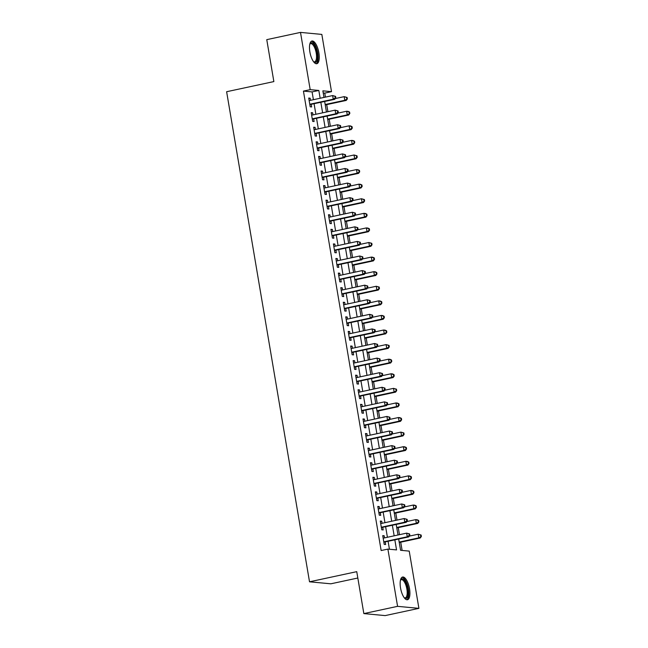 <?xml version="1.0" encoding="UTF-8"?>
<svg xmlns="http://www.w3.org/2000/svg" width="648" height="648" viewBox="0 0 648 648"><rect width="100%" height="100%" fill="white"/><g stroke="black" fill="none" stroke-linecap="round" stroke-linejoin="round"><path stroke-width="0.97" d="M400.537 587.963A11.607 4.333 -102.1 0 1 402.602 577.036A11.607 4.333 -102.1 0 1 409.536 588.813A11.607 4.333 -102.1 0 1 407.471 599.732A11.607 4.333 -102.1 0 1 400.537 587.963M309.882 51.945A11.607 4.333 -102.1 0 1 311.939 41.018A11.607 4.333 -102.1 0 1 318.873 52.788A11.607 4.333 -102.1 0 1 316.815 63.715A11.607 4.333 -102.1 0 1 309.882 51.945M357.826 578.016L330.845 583.808L309.517 581.799L226.622 91.724L273.861 81.583L266.765 39.65L300.502 32.4L321.829 34.409L331.517 91.66L322.866 90.842L323.984 97.427M325.442 97.111L324.769 93.11L331.517 91.66M402.116 550.436L400.723 542.19M399.452 534.681L398.261 527.61M396.989 520.093L395.79 513.022M394.519 505.505L393.328 498.434M392.056 490.925L390.857 483.854M389.586 476.337L388.387 469.265M387.123 461.749L385.925 454.677M384.653 447.169L383.454 440.089M382.182 432.58L380.992 425.509M379.72 417.992L378.521 410.921M377.249 403.404L376.059 396.333M374.787 388.824L373.588 381.753M372.317 374.236L371.118 367.165M369.854 359.648L368.655 352.577M367.384 345.068L366.185 337.997M364.913 330.48L363.722 323.409M362.451 315.892L361.252 308.821M359.98 301.312L358.79 294.241M357.518 286.724L356.319 279.653M355.047 272.136L353.857 265.064M352.585 257.556L351.386 250.476M350.114 242.968L348.916 235.896M347.652 228.38L346.453 221.308M345.182 213.791L343.983 206.72M342.711 199.211L341.52 192.14M340.249 184.623L339.05 177.552M337.778 170.035L336.587 162.964M335.316 155.455L334.117 148.384M332.845 140.867L331.646 133.796M330.383 126.279L329.184 119.208M327.912 111.699L326.714 104.628M398.682 539.071L400.577 550.29L409.228 551.108L418.908 608.351L397.58 606.342L387.893 549.099L396.544 549.909L394.851 539.889M397.58 606.342L363.844 613.591L385.171 615.6L418.908 608.351M384.539 537.88L384.175 535.758L382.733 535.621L384.215 544.377L385.657 544.514L385.228 541.955M382.069 523.3L381.713 521.17L380.271 521.041L381.753 529.789L383.195 529.926L382.757 527.375M379.606 508.712L379.242 506.59L377.8 506.453L379.283 515.201L380.724 515.338L380.295 512.787M377.136 494.124L376.78 492.002L375.338 491.864L376.82 500.62L378.254 500.75L377.825 498.199M374.666 479.536L374.309 477.414L372.867 477.284L374.35 486.032L375.791 486.17L375.362 483.619M372.203 464.956L371.847 462.834L370.405 462.696L371.879 471.444L373.321 471.582L372.892 469.031M369.733 450.368L369.376 448.246L367.934 448.108L369.417 456.864L370.859 456.994L370.421 454.442M367.27 435.78L366.906 433.658L365.472 433.528L366.946 442.276L368.388 442.414L367.959 439.862M364.8 421.2L364.443 419.078L363.002 418.94L364.484 427.688L365.926 427.826L365.488 425.274M362.337 406.612L361.973 404.49L360.531 404.352L362.013 413.108L363.455 413.238L363.026 410.686M359.867 392.024L359.51 389.902L358.069 389.764L359.551 398.52L360.993 398.658L360.555 396.106M357.404 377.444L357.04 375.322L355.598 375.184L357.08 383.932L358.522 384.07L358.093 381.518M354.934 362.856L354.578 360.734L353.136 360.596L354.61 369.344L356.052 369.481L355.622 366.93M352.463 348.268L352.107 346.145L350.665 346.008L352.148 354.764L353.589 354.901L353.16 352.342M350.001 333.688L349.645 331.557L348.203 331.428L349.677 340.176L351.119 340.313L350.69 337.762M347.531 319.1L347.174 316.977L345.732 316.84L347.215 325.588L348.656 325.725L348.219 323.174M345.068 304.511L344.704 302.389L343.262 302.252L344.744 311.008L346.186 311.137L345.757 308.586M342.598 289.923L342.241 287.801L340.799 287.671L342.282 296.42L343.724 296.557L343.286 294.006M340.135 275.343L339.771 273.221L338.329 273.083L339.811 281.831L341.253 281.969L340.824 279.418M337.665 260.755L337.308 258.633L335.867 258.495L337.341 267.251L338.783 267.381L338.353 264.829M335.194 246.167L334.838 244.045L333.396 243.915L334.878 252.663L336.32 252.801L335.891 250.25M332.732 231.587L332.375 229.465L330.934 229.327L332.408 238.075L333.85 238.213L333.42 235.661M330.261 216.999L329.905 214.877L328.463 214.739L329.945 223.495L331.387 223.625L330.95 221.073M327.799 202.411L327.434 200.289L325.993 200.151L327.475 208.907L328.917 209.045L328.487 206.485M325.328 187.831L324.972 185.701L323.53 185.571L325.013 194.319L326.454 194.457L326.017 191.905M322.866 173.243L322.502 171.121L321.06 170.983L322.542 179.731L323.984 179.869L323.555 177.317M320.396 158.655L320.039 156.532L318.597 156.395L320.08 165.151L321.513 165.289L321.084 162.729M317.925 144.067L317.569 141.944L316.127 141.815L317.609 150.563L319.051 150.701L318.622 148.149M315.463 129.487L315.106 127.364L313.664 127.227L315.139 135.975L316.58 136.112L316.151 133.561M312.992 114.898L312.636 112.776L311.194 112.639L312.676 121.395L314.118 121.524L313.681 118.973M324.769 93.11L323.231 92.964M313.405 99.695L312.085 91.911L303.434 91.101L381.146 550.541L387.893 549.099M389.44 549.245L388.103 541.339M387.415 537.265L385.633 526.759M384.944 522.677L383.171 512.171M382.474 508.097L380.7 497.583M380.012 493.509L378.23 482.995M377.541 478.921L375.767 468.415M375.079 464.341L373.297 453.827M372.608 449.753L370.834 439.239M370.146 435.164L368.364 424.659M367.675 420.576L365.901 410.071M365.205 405.996L363.431 395.483M362.742 391.408L360.96 380.903M360.272 376.82L358.498 366.314M357.809 362.24L356.027 351.726M355.339 347.652L353.565 337.146M352.877 333.064L351.095 322.558M350.406 318.484L348.632 307.97M347.944 303.896L346.162 293.382M345.473 289.308L343.691 278.802M343.003 274.728L341.229 264.214M340.54 260.14L338.758 249.626M338.07 245.552L336.296 235.046M335.607 230.963L333.825 220.458M333.137 216.383L331.363 205.87M330.674 201.795L328.892 191.29M328.204 187.207L326.43 176.702M325.733 172.627L323.959 162.113M323.271 158.039L321.489 147.533M320.801 143.451L319.027 132.945M318.338 128.871L316.556 118.357M315.868 114.283L314.094 103.769M310.53 100.31L310.165 98.188L308.731 98.059L310.206 106.807L311.648 106.944L311.218 104.393M363.844 613.591L356.748 571.658L309.517 581.799M303.434 91.101L310.19 89.651L300.502 32.4M320.153 98.245L318.832 90.461L310.19 89.651M394.162 535.815L392.38 525.309M391.692 521.227L389.918 510.721M389.221 506.647L387.447 496.133M386.759 492.059L384.977 481.553M384.288 477.471L382.514 466.965M381.826 462.891L380.044 452.377M379.355 448.303L377.582 437.789M376.893 433.715L375.111 423.209M374.423 419.135L372.649 408.621M371.952 404.546L370.178 394.033M369.49 389.958L367.708 379.453M367.019 375.37L365.245 364.865M364.557 360.79L362.775 350.276M362.086 346.202L360.312 335.696M359.624 331.614L357.842 321.108M357.153 317.034L355.379 306.52M354.691 302.446L352.909 291.94M352.22 287.858L350.447 277.352M349.75 273.278L347.976 262.764M347.288 258.69L345.506 248.176M344.817 244.102L343.043 233.596M342.355 229.522L340.573 219.008M339.884 214.934L338.11 204.42M337.422 200.345L335.64 189.84M334.951 185.757L333.177 175.252M332.481 171.177L330.707 160.663M330.018 156.589L328.236 146.084M327.548 142.001L325.774 131.495M325.085 127.421L323.303 116.907M322.615 112.833L320.841 102.327M324.672 101.501L326.446 112.007M327.135 116.089L328.917 126.595M329.605 130.669L331.379 141.183M332.076 145.257L333.85 155.763M334.538 159.845L336.32 170.351M337.009 174.425L338.783 184.939M339.471 189.014L341.253 199.527M341.942 203.602L343.715 214.107M344.404 218.182L346.186 228.695M346.874 232.77L348.648 243.284M349.337 247.358L351.119 257.864M351.807 261.946L353.581 272.452M354.278 276.526L356.052 287.04M356.74 291.114L358.522 301.62M359.211 305.702L360.985 316.208M361.673 320.282L363.455 330.796M364.144 334.87L365.918 345.376M366.606 349.458L368.388 359.964M369.077 364.038L370.85 374.552M371.547 378.626L373.321 389.14M374.009 393.215L375.791 403.72M376.48 407.795L378.254 418.308M378.942 422.383L380.724 432.896M381.413 436.971L383.187 447.476M383.875 451.559L385.657 462.065M386.346 466.139L388.12 476.653M388.816 480.727L390.59 491.233M391.279 495.315L393.061 505.821M393.749 509.895L395.523 520.409M396.212 524.483L397.994 534.989M312.085 91.911L318.832 90.461M308.804 98.488L310.165 98.188M311.267 113.068L312.636 112.776M313.737 127.656L315.106 127.364M316.2 142.244L317.569 141.944M318.67 156.824L320.039 156.532M321.133 171.412L322.502 171.121M323.603 186L324.972 185.701M326.066 200.58L327.434 200.289M328.536 215.168L329.905 214.877M331.007 229.756L332.375 229.465M333.469 244.345L334.838 244.045M335.939 258.925L337.308 258.633M338.402 273.513L339.771 273.221M340.872 288.101L342.241 287.801M343.335 302.681L344.704 302.389M345.805 317.269L347.174 316.977M348.276 331.857L349.645 331.557M350.738 346.437L352.107 346.145M353.209 361.025L354.578 360.734M355.671 375.613L357.04 375.322M358.142 390.193L359.51 389.902M360.604 404.781L361.973 404.49M363.074 419.369L364.443 419.078M365.545 433.958L366.906 433.658M368.007 448.538L369.376 448.246M370.478 463.126L371.847 462.834M372.94 477.714L374.309 477.414M375.411 492.294L376.78 492.002M377.873 506.882L379.242 506.59M380.344 521.47L381.713 521.17M382.806 536.05L384.175 535.758M309.833 104.595L334.7 99.347L333.258 99.209L309.776 104.255M335.259 97.783L333.258 99.209L332.643 95.564L335.591 96.374L335.016 96.325L335.259 97.783L335.834 97.832L335.591 96.374M309.161 100.61L332.643 95.564L335.016 96.325M334.7 99.347L335.834 97.832M325.256 104.936L346.226 100.432L344.785 100.294L344.169 96.649L335.291 98.561M325.183 104.506L344.785 100.294L347.369 98.925L347.117 97.459L346.542 97.411L346.785 98.869M346.542 97.411L344.169 96.649L347.117 97.459M347.369 98.925L346.226 100.432M309.833 44.032A10.044 3.75 -102.1 0 1 309.89 43.926A10.044 3.75 -102.1 0 1 313.778 44.234A10.044 3.75 -102.1 0 1 317.188 52.966A10.044 3.75 -102.1 0 1 313.745 61.9A10.044 3.75 -102.1 0 1 313.656 61.827M313.535 61.673A9.299 3.475 77.9 0 0 314.572 61.835A9.299 3.475 77.9 0 0 316.224 53.079A9.299 3.475 77.9 0 0 310.667 43.651A9.299 3.475 77.9 0 0 309.793 44.226M316.135 63.723A11.534 4.309 77.9 0 0 317.763 53.023A11.534 4.309 77.9 0 0 311.324 41.286M400.496 580.057A10.044 3.75 -102.1 0 1 400.545 579.952A10.044 3.75 -102.1 0 1 400.569 579.911A10.044 3.75 -102.1 0 1 406.49 584.018A10.044 3.75 -102.1 0 1 407.341 597.326A10.044 3.75 -102.1 0 1 404.409 597.926A10.044 3.75 -102.1 0 1 404.32 597.853M404.198 597.691A9.299 3.475 77.9 0 0 405.235 597.861A9.299 3.475 77.9 0 0 406.418 596.832A9.299 3.475 77.9 0 0 406.215 586.213A9.299 3.475 77.9 0 0 401.331 579.668A9.299 3.475 77.9 0 0 400.448 580.244M406.798 599.74A11.534 4.309 77.9 0 0 407.843 598.622A11.534 4.309 77.9 0 0 407.754 586.019A11.534 4.309 77.9 0 0 401.979 577.311M312.304 119.175L337.163 113.935L335.721 113.797L312.247 118.843M337.73 112.363L335.721 113.797L335.105 110.152L338.054 110.962L337.478 110.905L337.73 112.363L338.305 112.42L338.054 110.962M311.623 115.19L335.105 110.152L337.478 110.905M337.163 113.935L338.305 112.42M314.766 133.763L339.633 128.515L338.191 128.385L314.709 133.423M340.192 126.951L338.191 128.385L337.576 124.732L340.524 125.55L339.949 125.493L340.192 126.951L340.767 127.008L340.524 125.55M314.094 129.778L337.576 124.732L339.949 125.493M339.633 128.515L340.767 127.008M317.236 148.352L342.104 143.103L340.662 142.965L317.18 148.011M342.662 141.539L340.662 142.965L340.038 139.32L342.986 140.13L342.411 140.081L342.662 141.539L343.238 141.588L342.986 140.13M316.564 144.366L340.038 139.32L342.411 140.081M342.104 143.103L343.238 141.588M319.699 162.932L344.566 157.691L343.124 157.553L319.642 162.599M345.125 156.119L343.124 157.553L342.509 153.908L345.457 154.718L344.882 154.661L345.125 156.119L345.7 156.176L345.457 154.718M319.027 158.946L342.509 153.908L344.882 154.661M344.566 157.691L345.7 156.176M327.718 119.524L348.697 115.02L347.255 114.882L346.639 111.237L337.762 113.141M327.645 119.094L347.255 114.882L349.831 113.505L349.588 112.047L349.013 111.991L349.256 113.457M349.013 111.991L346.639 111.237L348.081 111.375L349.588 112.047M349.831 113.505L348.697 115.02M330.188 134.112L351.159 129.608L349.718 129.47L349.102 125.825L340.224 127.729M330.116 133.682L349.718 129.47L352.301 128.093L352.05 126.635L351.475 126.579L351.726 128.037M351.475 126.579L349.102 125.825L350.544 125.955L352.05 126.635M352.301 128.093L351.159 129.608M332.651 148.692L353.63 144.188L352.188 144.05L351.572 140.405L342.695 142.317M332.578 148.262L352.188 144.05L354.764 142.682L354.521 141.224L353.946 141.167L354.189 142.625M353.946 141.167L351.572 140.405L353.014 140.543L354.521 141.224M354.764 142.682L353.63 144.188M335.121 163.28L356.1 158.776L354.659 158.638L354.035 154.994L345.157 156.897M335.048 162.851L354.659 158.638L357.234 157.262L356.983 155.804L356.408 155.755L356.659 157.213M356.408 155.755L354.035 154.994L356.983 155.804M357.234 157.262L356.1 158.776M322.169 177.52L347.036 172.271L345.595 172.141L322.113 177.179M347.595 170.708L345.595 172.141L344.979 168.496L347.927 169.306L347.344 169.25L347.595 170.708L348.17 170.764L347.927 169.306M321.497 173.534L344.979 168.496L347.344 169.25M347.036 172.271L348.17 170.764M337.584 177.868L358.563 173.364L357.121 173.227L356.505 169.582L347.628 171.485M337.511 177.439L357.121 173.227L359.697 171.85L359.454 170.392L358.879 170.335L359.122 171.793M358.879 170.335L356.505 169.582L357.947 169.711L359.454 170.392M359.697 171.85L358.563 173.364M324.632 192.108L349.499 186.859L348.057 186.721L324.575 191.768M350.058 185.296L348.057 186.721L347.441 183.076L350.39 183.894L349.815 183.838L350.058 185.296L350.641 185.352L350.39 183.894M323.959 188.123L347.441 183.076L349.815 183.838M349.499 186.859L350.641 185.352M340.054 192.448L361.033 187.944L359.591 187.815L358.976 184.162L350.098 186.073M339.981 192.019L359.591 187.815L362.167 186.438L361.924 184.98L361.341 184.923L361.592 186.381M361.341 184.923L358.976 184.162L360.418 184.299L361.924 184.98M362.167 186.438L361.033 187.944M327.102 206.696L351.969 201.447L350.528 201.309L327.046 206.356M352.528 199.884L350.528 201.309L349.912 197.664L352.86 198.474L352.285 198.418L352.528 199.884L353.103 199.932L352.86 198.474M326.43 202.711L349.912 197.664L352.285 198.418M351.969 201.447L353.103 199.932M342.525 207.036L363.496 202.532L362.054 202.395L361.438 198.75L352.561 200.653M342.452 206.607L362.054 202.395L364.638 201.018L364.387 199.56L363.812 199.511L364.055 200.969M363.812 199.511L361.438 198.75L364.387 199.56M364.638 201.018L363.496 202.532M329.573 221.276L354.432 216.035L352.99 215.897L329.516 220.936M354.999 214.464L352.99 215.897L352.374 212.252L355.323 213.062L354.748 213.006L354.999 214.464L355.574 214.52L355.323 213.062M328.892 217.291L352.374 212.252L354.748 213.006M354.432 216.035L355.574 214.52M344.987 221.624L365.966 217.121L364.524 216.983L363.909 213.338L355.031 215.241M344.914 221.195L364.524 216.983L367.1 215.606L366.857 214.148L366.282 214.091L366.525 215.549M366.282 214.091L363.909 213.338L365.351 213.476L366.857 214.148M367.1 215.606L365.966 217.121M332.035 235.864L356.902 230.615L355.46 230.477L331.979 235.524M357.461 229.052L355.46 230.477L354.845 226.832L357.793 227.651L357.218 227.594L357.461 229.052L358.036 229.109L357.793 227.651M331.363 231.879L354.845 226.832L357.218 227.594M356.902 230.615L358.036 229.109M347.458 236.212L368.429 231.701L366.987 231.571L366.371 227.918L357.494 229.829M347.385 235.783L366.987 231.571L369.571 230.194L369.32 228.736L368.744 228.679L368.996 230.137M368.744 228.679L366.371 227.918L367.813 228.056L369.32 228.736M369.571 230.194L368.429 231.701M334.506 250.452L359.365 245.203L357.931 245.066L334.449 250.112M359.932 243.64L357.931 245.066L357.307 241.421L360.256 242.231L359.681 242.182L359.932 243.64L360.507 243.689L360.256 242.231M333.825 246.467L357.307 241.421L359.681 242.182M359.365 245.203L360.507 243.689M349.92 250.792L370.899 246.289L369.457 246.151L368.842 242.506L359.964 244.418M349.847 250.363L369.457 246.151L372.033 244.774L371.79 243.316L371.215 243.267L371.458 244.725M371.215 243.267L368.842 242.506L371.79 243.316M372.033 244.774L370.899 246.289M336.968 265.032L361.835 259.791L360.393 259.654L336.911 264.692M362.394 258.22L360.393 259.654L359.778 256.009L362.726 256.819L362.151 256.762L362.394 258.22L362.969 258.277L362.726 256.819M336.296 261.047L359.778 256.009L362.151 256.762M361.835 259.791L362.969 258.277M352.391 265.38L373.361 260.877L371.928 260.739L371.304 257.094L362.426 258.998M352.318 264.951L371.928 260.739L374.504 259.362L374.252 257.904L373.677 257.847L373.928 259.305M373.677 257.847L371.304 257.094L372.746 257.232L374.252 257.904M374.504 259.362L373.361 260.877M339.439 279.62L364.306 274.371L362.864 274.242L339.382 279.28M364.865 272.808L362.864 274.242L362.248 270.589L365.197 271.407L364.613 271.35L364.865 272.808L365.44 272.865L365.197 271.407M338.766 275.635L362.248 270.589L364.613 271.35M364.306 274.371L365.44 272.865M354.853 279.968L375.832 275.457L374.39 275.327L373.774 271.682L364.897 273.586M354.78 279.539L374.39 275.327L376.966 273.95L376.723 272.492L376.148 272.435L376.391 273.893M376.148 272.435L373.774 271.682L375.216 271.812L376.723 272.492M376.966 273.95L375.832 275.457M357.323 294.548L378.302 290.045L376.861 289.907L376.245 286.262L367.359 288.174M357.251 294.119L376.861 289.907L379.436 288.538L379.193 287.072L378.61 287.024L378.861 288.481M378.61 287.024L376.245 286.262L379.193 287.072M379.436 288.538L378.302 290.045M359.794 309.137L380.765 304.633L379.323 304.495L378.707 300.85L369.83 302.754M359.721 308.707L379.323 304.495L381.907 303.118L381.656 301.66L381.081 301.604L381.324 303.07M381.081 301.604L378.707 300.85L380.149 300.988L381.656 301.66M381.907 303.118L380.765 304.633M341.901 294.208L366.768 288.959L365.326 288.822L341.844 293.868M367.327 287.396L365.326 288.822L364.711 285.177L367.659 285.987L367.084 285.938L367.327 287.396L367.91 287.445L367.659 285.987M341.229 290.223L364.711 285.177L367.084 285.938M366.768 288.959L367.91 287.445M344.372 308.788L369.239 303.548L367.797 303.41L344.315 308.456M369.797 301.976L367.797 303.41L367.181 299.765L370.13 300.575L369.546 300.518L369.797 301.976L370.373 302.033L370.13 300.575M343.699 304.803L367.181 299.765L369.546 300.518M369.239 303.548L370.373 302.033M346.842 323.376L371.701 318.127L370.259 317.998L346.777 323.036M372.268 316.564L370.259 317.998L369.644 314.345L372.592 315.163L372.017 315.106L372.268 316.564L372.843 316.621L372.592 315.163M346.162 319.391L369.644 314.345L372.017 315.106M371.701 318.127L372.843 316.621M362.256 323.725L383.235 319.221L381.794 319.083L381.178 315.438L372.3 317.342M362.183 323.295L381.794 319.083L384.369 317.706L384.126 316.248L383.543 316.192L383.794 317.65M383.543 316.192L381.178 315.438L382.62 315.568L384.126 316.248M384.369 317.706L383.235 319.221M349.304 337.964L374.171 332.716L372.73 332.578L349.248 337.624M374.73 331.152L372.73 332.578L372.114 328.933L375.062 329.743L374.487 329.694L374.73 331.152L375.305 331.209L375.062 329.743M348.632 333.979L372.114 328.933L374.487 329.694M374.171 332.716L375.305 331.209M364.727 338.305L385.698 333.801L384.256 333.663L383.64 330.018L374.763 331.93M364.654 337.875L384.256 333.663L386.84 332.294L386.589 330.836L386.014 330.78L386.265 332.238M386.014 330.78L383.64 330.018L385.082 330.156L386.589 330.836M386.84 332.294L385.698 333.801M351.775 352.553L376.634 347.304L375.2 347.166L351.718 352.212M377.201 345.74L375.2 347.166L374.576 343.521L377.525 344.331L376.95 344.274L377.201 345.74L377.776 345.789L377.525 344.331M351.095 348.559L374.576 343.521L376.95 344.274M376.634 347.304L377.776 345.789M367.189 352.893L388.168 348.389L386.726 348.251L386.111 344.606L377.233 346.51M367.116 352.463L386.726 348.251L389.302 346.874L389.059 345.416L388.484 345.368L388.727 346.826M388.484 345.368L386.111 344.606L389.059 345.416M389.302 346.874L388.168 348.389M354.237 367.133L379.104 361.892L377.663 361.754L354.181 366.792M379.663 360.32L377.663 361.754L377.047 358.109L379.995 358.919L379.42 358.862L379.663 360.32L380.238 360.377L379.995 358.919M353.565 363.147L377.047 358.109L379.42 358.862M379.104 361.892L380.238 360.377M369.66 367.481L390.631 362.977L389.197 362.839L388.573 359.195L379.696 361.098M369.587 367.052L389.197 362.839L391.773 361.463L391.522 360.005L390.947 359.948L391.198 361.406M390.947 359.948L388.573 359.195L390.015 359.324L391.522 360.005M391.773 361.463L390.631 362.977M356.708 381.721L381.575 376.472L380.133 376.334L356.651 381.38M382.134 374.909L380.133 376.334L379.517 372.689L382.458 373.507L381.883 373.451L382.134 374.909L382.709 374.965L382.458 373.507M356.036 377.735L379.517 372.689L381.883 373.451M381.575 376.472L382.709 374.965M372.122 382.069L393.101 377.557L391.659 377.428L391.044 373.774L382.166 375.686M372.049 381.632L391.659 377.428L394.235 376.051L393.992 374.593L393.417 374.536L393.66 375.994M393.417 374.536L391.044 373.774L392.486 373.912L393.992 374.593M394.235 376.051L393.101 377.557M359.17 396.309L384.037 391.06L382.595 390.922L359.114 395.969M384.596 389.497L382.595 390.922L381.98 387.277L384.928 388.087L384.353 388.039L384.596 389.497L385.179 389.545L384.928 388.087M358.498 392.324L381.98 387.277L384.353 388.039M384.037 391.06L385.179 389.545M374.593 396.649L395.572 392.145L394.13 392.008L393.514 388.363L384.629 390.266M374.52 396.22L394.13 392.008L396.706 390.631L396.454 389.173L395.879 389.124L396.131 390.582M395.879 389.124L393.514 388.363L396.454 389.173M396.706 390.631L395.572 392.145M361.641 410.889L386.508 405.648L385.066 405.51L361.584 410.549M387.067 404.077L385.066 405.51L384.45 401.865L387.399 402.675L386.816 402.619L387.067 404.077L387.642 404.133L387.399 402.675M360.968 406.904L384.45 401.865L386.816 402.619M386.508 405.648L387.642 404.133M377.055 411.237L398.034 406.733L396.592 406.596L395.977 402.951L387.099 404.854M376.982 410.808L396.592 406.596L399.176 405.219L398.925 403.761L398.35 403.704L398.593 405.162M398.35 403.704L395.977 402.951L397.418 403.088L398.925 403.761M399.176 405.219L398.034 406.733M364.103 425.477L388.97 420.228L387.528 420.098L364.046 425.137M389.529 418.665L387.528 420.098L386.913 416.445L389.861 417.263L389.286 417.207L389.529 418.665L390.112 418.721L389.861 417.263M363.431 421.492L386.913 416.445L389.286 417.207M388.97 420.228L390.112 418.721M379.526 425.825L400.505 421.313L399.063 421.184L398.447 417.531L389.57 419.442M379.453 425.396L399.063 421.184L401.639 419.807L401.396 418.349L400.812 418.292L401.063 419.75M400.812 418.292L398.447 417.531L399.889 417.668L401.396 418.349M401.639 419.807L400.505 421.313M366.574 440.065L391.441 434.816L389.999 434.678L366.517 439.725M392 433.253L389.999 434.678L389.383 431.033L392.332 431.843L391.757 431.795L392 433.253L392.575 433.301L392.332 431.843M365.901 436.08L389.383 431.033L391.757 431.795M391.441 434.816L392.575 433.301M369.044 454.645L393.903 449.404L392.461 449.267L368.987 454.313M394.47 447.833L392.461 449.267L391.846 445.622L394.794 446.432L394.219 446.375L394.47 447.833L395.045 447.89L394.794 446.432M368.364 450.66L391.846 445.622L394.219 446.375M393.903 449.404L395.045 447.89M371.507 469.233L396.374 463.984L394.932 463.855L371.45 468.893M396.932 462.421L394.932 463.855L394.316 460.202L397.264 461.02L396.689 460.963L396.932 462.421L397.508 462.478L397.264 461.02M370.834 465.248L394.316 460.202L396.689 460.963M396.374 463.984L397.508 462.478M381.996 440.405L402.967 435.901L401.525 435.764L400.91 432.119L392.032 434.03M381.923 439.976L401.525 435.764L404.109 434.387L403.858 432.929L403.283 432.88L403.526 434.338M403.283 432.88L400.91 432.119L403.858 432.929M404.109 434.387L402.967 435.901M384.458 454.993L405.437 450.49L403.996 450.352L403.38 446.707L394.502 448.61M384.386 454.564L403.996 450.352L406.571 448.975L406.328 447.517L405.753 447.46L405.996 448.918M405.753 447.46L403.38 446.707L404.822 446.845L406.328 447.517M406.571 448.975L405.437 450.49M386.929 469.581L407.9 465.07L406.458 464.94L405.842 461.295L396.965 463.199M386.856 469.152L406.458 464.94L409.042 463.563L408.791 462.105L408.216 462.048L408.467 463.506M408.216 462.048L405.842 461.295L407.284 461.425L408.791 462.105M409.042 463.563L407.9 465.07M373.977 483.821L398.844 478.572L397.402 478.435L373.92 483.481M399.403 477.009L397.402 478.435L396.779 474.79L399.727 475.6L399.152 475.551L399.403 477.009L399.978 477.058L399.727 475.6M373.305 479.836L396.779 474.79L399.152 475.551M398.844 478.572L399.978 477.058M389.391 484.161L410.37 479.658L408.929 479.52L408.313 475.875L399.435 477.787M389.318 483.732L408.929 479.52L411.504 478.151L411.261 476.693L410.686 476.636L410.929 478.094M410.686 476.636L408.313 475.875L409.755 476.013L411.261 476.693M411.504 478.151L410.37 479.658M376.439 498.401L401.306 493.16L399.865 493.023L376.383 498.069M401.865 491.589L399.865 493.023L399.249 489.378L402.197 490.188L401.622 490.131L401.865 491.589L402.44 491.646L402.197 490.188M375.767 494.416L399.249 489.378L401.622 490.131M401.306 493.16L402.44 491.646M391.862 498.749L412.841 494.246L411.399 494.108L410.775 490.463L401.898 492.367M391.789 498.32L411.399 494.108L413.975 492.731L413.724 491.273L413.149 491.216L413.4 492.683M413.149 491.216L410.775 490.463L412.217 490.601L413.724 491.273M413.975 492.731L412.841 494.246M378.91 512.989L403.777 507.74L402.335 507.611L378.853 512.649M404.336 506.177L402.335 507.611L401.72 503.966L404.668 504.776L404.085 504.719L404.336 506.177L404.911 506.234L404.668 504.776M378.238 509.004L401.72 503.966L404.085 504.719M403.777 507.74L404.911 506.234M394.324 513.337L415.303 508.834L413.861 508.696L413.246 505.051L404.368 506.955M394.251 512.908L413.861 508.696L416.437 507.319L416.194 505.861L415.619 505.805L415.862 507.263M415.619 505.805L413.246 505.051L414.688 505.181L416.194 505.861M416.437 507.319L415.303 508.834M381.372 527.577L406.239 522.329L404.798 522.191L381.316 527.237M406.798 520.765L404.798 522.191L404.182 518.546L407.13 519.356L406.555 519.307L406.798 520.765L407.381 520.822L407.13 519.356M380.7 523.592L404.182 518.546L406.555 519.307M406.239 522.329L407.381 520.822M396.795 527.918L417.774 523.414L416.332 523.276L415.716 519.631L406.831 521.543M396.722 527.488L416.332 523.276L418.908 521.907L418.665 520.449L418.082 520.393L418.333 521.851M418.082 520.393L415.716 519.631L417.158 519.769L418.665 520.449M418.908 521.907L417.774 523.414M383.843 542.165L408.71 536.917L407.268 536.779L383.786 541.825M409.269 535.353L407.268 536.779L406.652 533.134L409.601 533.944L409.026 533.887L409.269 535.353L409.844 535.402L409.601 533.944M383.171 538.18L406.652 533.134L409.026 533.887M408.71 536.917L409.844 535.402M399.265 542.506L420.236 538.002L418.794 537.864L418.179 534.219L409.301 536.123M399.192 542.076L418.794 537.864L421.378 536.487L421.127 535.029L420.552 534.981L420.795 536.439M420.552 534.981L418.179 534.219L421.127 535.029M421.378 536.487L420.236 538.002"/></g></svg>
